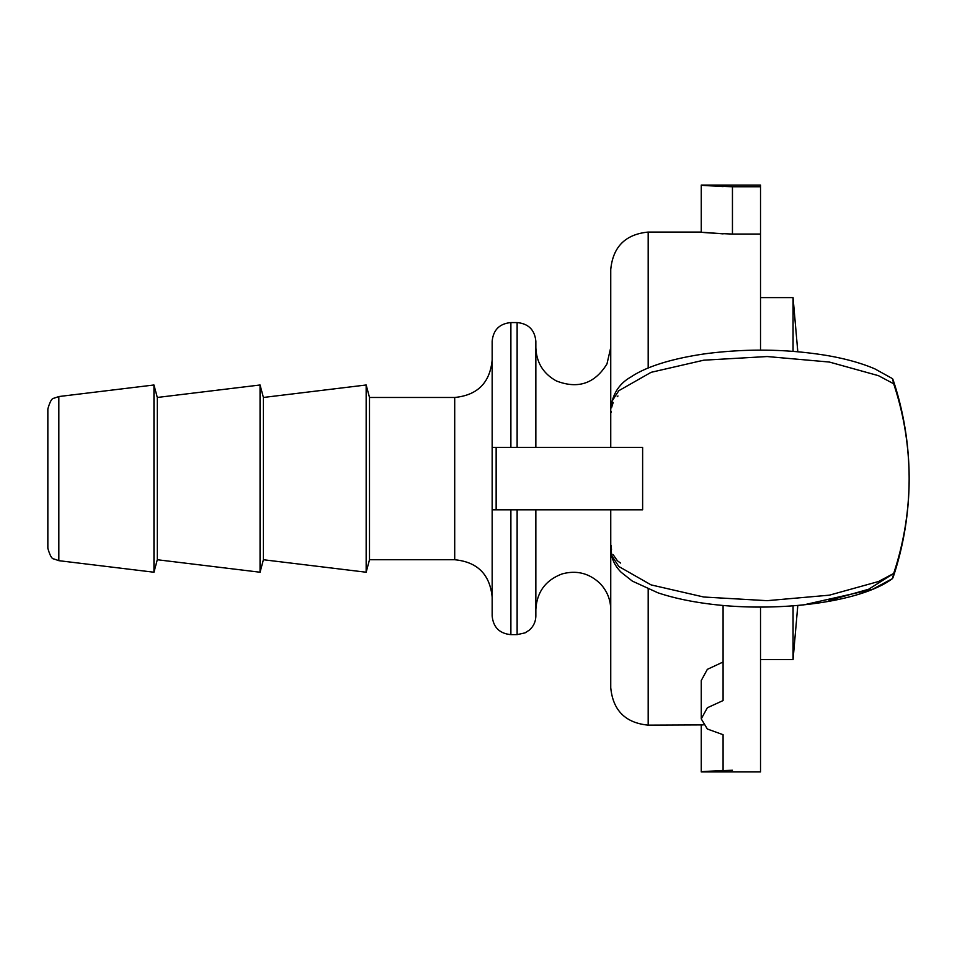 <?xml version="1.0" encoding="UTF-8"?>
<svg xmlns="http://www.w3.org/2000/svg" width="957" height="957" viewBox="0 0 957 957"><rect width="100%" height="100%" fill="white"/><g stroke="black" fill="none" stroke-linecap="round" stroke-linejoin="round"><path stroke-width="1.44" d="M47.85 408.938L47.85 548.277C49.908 555.467 51.893 559.02 53.819 558.924L58.832 560.67L58.832 396.545L53.819 398.279C51.893 398.196 49.908 401.749 47.85 408.938M58.832 396.545L153.957 384.989L153.957 572.226L58.832 560.67M510.882 447.398L510.882 322.569C499.506 323.681 493.262 329.926 492.161 341.302L492.161 615.913C493.262 627.29 499.506 633.534 510.882 634.635L510.882 509.818M517.127 509.818L517.127 634.635L525.094 632.852L529.281 630.149C533.551 626.368 535.741 621.619 535.848 615.913L535.848 509.818M893.623 573.482L878.454 581.545L829.372 595.17L767.155 600.673L703.754 597.012L651.095 584.894L618.832 566.508L612.025 556.077L610.757 548.851L610.745 509.818L610.745 687.688C612.958 710.441 625.447 722.918 648.188 725.143L648.188 589.165M620.614 563.063L617.959 561.221M617.241 560.563L613.186 554.737M611.511 549.402L611.14 546.507M611.14 546.423L611.104 545.586M492.161 509.818L642.626 509.818L642.626 447.398L492.161 447.398M648.188 368.038L648.188 232.073C625.447 234.298 612.958 246.774 610.745 269.527L610.745 447.398L610.745 408.364L612.013 401.162L618.808 390.707L651.107 372.321L703.754 360.191L767.155 356.542L829.372 362.045L878.454 375.67L893.623 383.733M893.336 576.688L892.51 578.59L893.659 573.482C903.875 542.798 909.042 511.182 909.15 478.608C909.042 446.034 903.875 414.405 893.659 383.733L892.522 378.637L893.36 380.587M535.848 447.398L535.848 341.302C534.736 329.926 528.491 323.681 517.127 322.569L517.127 447.398M611.104 412.431L611.104 411.51M611.511 407.802L613.186 402.478M617.229 396.665L617.971 395.995M454.707 559.737L454.707 397.466L369.498 397.466L369.498 559.737L454.707 559.737C477.459 561.962 489.936 574.439 492.161 597.192M153.957 384.989L157.295 397.466L157.295 559.737L153.957 572.226M157.295 397.466L260.053 384.989L260.053 572.226L157.295 559.737M260.053 384.989L263.402 397.466L263.402 559.737L260.053 572.226M263.402 397.466L366.16 384.989L366.16 572.226L263.402 559.737M893.204 577.083A312.066 312.066 0 0 0 893.204 380.132L892.51 378.625M797.803 605.458L803.653 604.896L872.473 589.345L892.522 578.578L893.36 576.628A312.066 312.066 0 0 0 909.15 478.608M648.188 725.143L703.168 724.904M732.452 770.253C698.036 771.366 689.542 772.861 723.085 770.397L723.085 734.701L707.343 729.007L701.242 718.874L701.242 680.559L707.343 669.362L723.085 662.005M760.528 350.118L760.528 234.058L732.452 234.058C698.036 232.73 689.542 230.96 723.085 233.879M701.242 185.084L760.528 185.084L760.528 186.747L732.452 186.747C698.036 185.634 689.542 184.151 723.085 186.603L701.242 185.084L701.242 232.073L648.188 232.073M760.528 186.747L760.528 234.058M701.242 725.143L701.242 771.916L723.085 770.397M701.242 718.874L707.343 707.773L723.085 700.56L723.085 605.434M760.528 607.085L760.528 771.916L701.242 771.916M793.066 351.363L793.066 297.603L760.528 297.603M797.803 605.446L793.066 659.6L793.066 605.841M496.145 447.398L496.145 509.818M891.493 574.846L868.633 589.249L828.929 600.506M732.452 186.747L732.452 234.058M510.882 634.635L517.127 634.635M510.882 322.569L517.127 322.569M535.848 609.669C536.829 592.036 545.586 580.121 562.13 573.925C576.581 570.013 589.225 573.207 600.075 583.495C607.049 590.84 610.602 599.561 610.745 609.669M610.745 347.535L606.977 363.911C594.835 383.601 577.98 389.284 556.4 380.958C543.265 373.685 536.422 362.536 535.848 347.535M454.707 397.466C477.459 395.253 489.936 382.764 492.161 360.023M369.498 397.466L366.16 384.989M369.498 559.737L366.16 572.226M610.757 408.46C612.516 393.949 619.299 383.434 631.094 376.891C643.858 368.194 667.567 359.126 705.955 353.683C747.25 348.396 787.707 349.018 827.315 355.561C845.88 358.791 861.743 363.241 874.913 368.9L892.51 378.649M610.757 548.72C610.985 557.68 614.466 565.539 621.177 572.298L632.374 581.126L657.949 592.814C671.946 597.503 688.023 601.08 706.194 603.556C774.979 613.078 860.307 602.85 892.498 578.566M797.803 351.745L793.066 297.603M793.066 659.6L760.528 659.6"/></g></svg>
